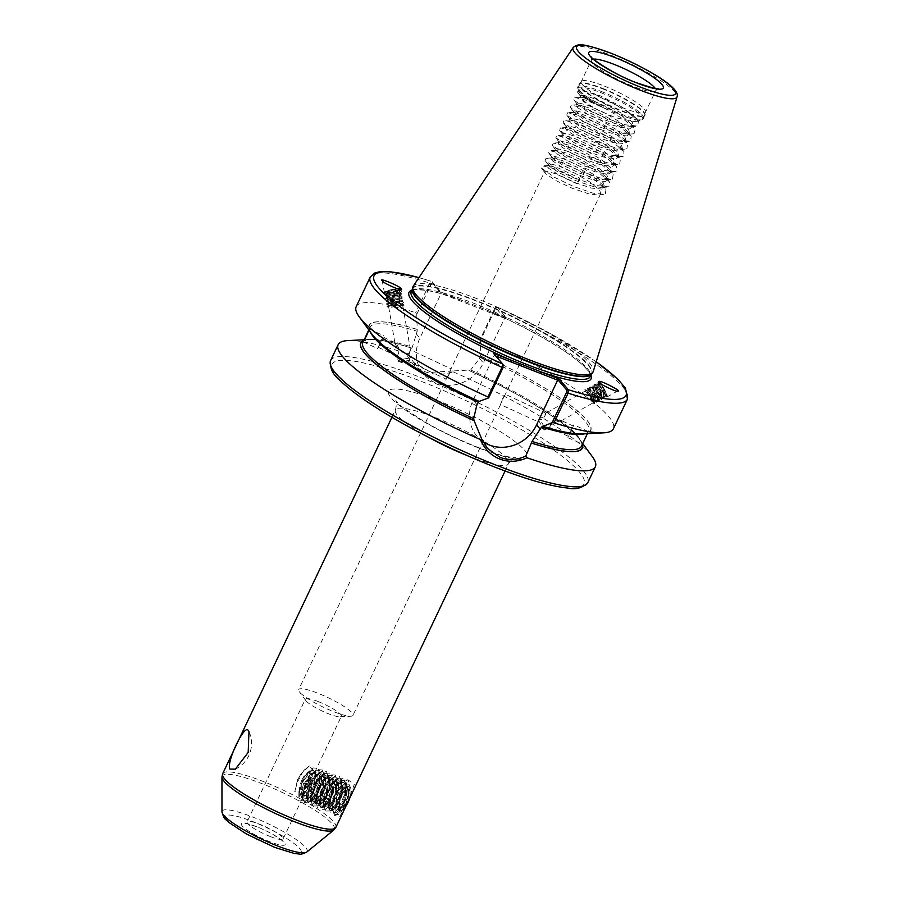 <?xml version="1.0" encoding="UTF-8"?>
<svg xmlns="http://www.w3.org/2000/svg" width="899" height="899" viewBox="0 0 899 899"><rect width="100%" height="100%" fill="white"/><g stroke="black" fill="none" stroke-linecap="round" stroke-linejoin="round"><path stroke-width="0.67" stroke-dasharray="4.5 3.37" d="M545.738 413.304C546.3 413.562 545.244 415.495 542.569 419.103L538.67 420.204L538.029 421.766L539.142 418.507L543.12 417.136L545.749 413.192L505.362 394.279L502.743 398.223C500.001 405.663 499.81 406.326 502.193 400.201C506.013 393.256 506.204 392.605 502.743 398.223M502.193 400.201L500.529 404.595L538.029 421.766M560.616 421.058C561.178 419.811 558.493 419.979 552.559 421.552C549.885 425.16 548.828 427.092 549.39 427.362L552.008 423.519L561.313 420.485L573.292 426.092L568.46 436.397L573.292 426.092M568.46 436.397L549.39 427.362M570.528 432.475L573.888 424.8L570.528 432.475M587.418 433.678L585.463 436.689C581.563 445.769 581.327 446.589 584.766 439.139M567.853 437.689L582.496 444.039M598.835 381.626L598.79 381.648A8.687 1.113 60.7 0 0 598.79 381.648A8.687 1.113 60.7 0 0 598.7 381.772A8.687 1.113 60.7 0 0 601.993 389.627A8.687 1.113 60.7 0 0 607.072 396.785A8.687 1.113 60.7 0 0 607.286 396.796A8.687 1.113 60.7 0 0 605.769 392.054A8.687 1.113 60.7 0 0 601.195 384.143M408.876 361.286L410.011 359.96L408.427 356.285L410.495 349.958L408.978 354.318L410.483 358.252L408.775 361.623L446.185 379.142L298.693 689.6A30.038 5.315 -154.6 0 1 317.898 693.253A30.038 5.315 -154.6 0 1 352.959 715.368A30.038 5.315 -154.6 0 1 350.902 716.222A30.038 5.315 -154.6 0 1 333.765 711.716A30.038 5.315 -154.6 0 1 299.333 691.736A30.038 5.315 -154.6 0 1 298.693 689.6M402.819 306.087L410.495 349.958M449.354 373.22C451.736 367.095 451.545 367.758 448.803 375.198C445.342 380.816 445.533 380.165 449.354 373.22L451.017 368.826L410.629 349.913M397.47 356.218L399.538 349.902C396.998 344.351 395.56 342.249 395.223 343.609L398.987 351.869L397.313 356.24L398.201 361.196A7.113 1.157 169.9 0 1 402.651 359.297A7.113 1.157 169.9 0 1 410.483 358.252M383.086 337.024L378.254 347.329L383.086 337.024L395.054 342.631L395.223 343.609M381.019 340.946L377.659 348.621L381.019 340.946M368.815 329.877L369.264 328.978L368.927 330.023M401.404 289.253L401.415 289.276A8.687 1.405 169.9 0 1 401.415 289.276A8.687 1.405 169.9 0 1 401.404 289.388A8.687 1.405 169.9 0 1 393.683 292.074A8.687 1.405 169.9 0 1 384.558 292.58A8.687 1.405 169.9 0 1 384.311 292.321A8.687 1.405 169.9 0 1 388.548 290.31A8.687 1.405 169.9 0 1 397.291 288.804M482.864 441.544A36.589 33.443 -40.7 0 1 477.088 436.33A36.589 33.443 -40.7 0 1 473.11 400.089L494.394 354.88L503.361 365.309M318.111 701.546A19.924 3.529 -154.6 0 1 341.373 716.222A19.924 3.529 -154.6 0 1 340.002 716.795A19.924 3.529 -154.6 0 1 328.629 713.806A19.924 3.529 -154.6 0 1 305.784 700.546A19.924 3.529 -154.6 0 1 305.368 699.13A19.924 3.529 -154.6 0 1 318.111 701.546M599.824 110.925A30.038 5.315 -154.6 0 1 580.585 97.092A30.038 5.315 -154.6 0 1 580.552 96.024A30.038 5.315 -154.6 0 1 581.574 95.316L580.113 95.71L605.679 108.869L587.036 98.856L578.473 91.451L580.203 89.821L600.262 95.822L622.355 107.206L636.076 117.994L635.75 121.837L615.961 117.836L599.824 110.925L591.07 106.52L581.069 99.901L579.765 97.665L581.024 97.182L590.812 99.688L606.544 106.745L622.097 115.949L631.368 124.084L632.233 127.231L630.693 128.321L620.186 127.332L612.343 125.017L587.463 114.106L577.461 107.498L576.158 105.262L577.416 104.778L587.204 107.273L594.689 110.352L618.49 123.545L627.671 131.546L628.626 134.828L627.086 135.906L616.579 134.929L600.116 129.389L583.856 121.702L573.865 115.094L572.562 112.858L573.809 112.375L583.597 114.87L591.081 117.949L614.882 131.13L624.063 139.131L625.019 142.424L623.479 143.503L612.972 142.525L596.52 136.985L580.248 129.299L570.258 122.68L568.955 120.455L570.213 119.96L579.99 122.466L587.474 125.545L611.275 138.727L620.456 146.728L621.411 150.009L619.872 151.099L609.365 150.122L592.913 144.582L576.641 136.895L566.651 130.276L565.347 128.04L566.606 127.557L576.383 130.063L583.867 133.131L607.668 146.323L616.849 154.325L617.804 157.606L616.264 158.696L605.769 157.707L589.306 152.178L573.034 144.481L563.044 137.873L561.74 135.637L562.999 135.153L572.775 137.648L588.519 144.705L604.061 153.92L613.242 161.921L614.208 165.202L612.657 166.293L602.161 165.304L585.699 159.764L569.438 152.077L559.436 145.469L558.133 143.233L559.392 142.75L569.179 145.245L584.912 152.302L600.453 161.505L609.634 169.518L610.601 172.799L609.061 173.878L598.554 172.9L582.091 167.36L565.831 159.674L555.829 153.055L554.526 150.83L555.784 150.335L565.572 152.841L581.305 159.898L596.846 169.102L606.027 177.103L606.994 180.384L605.454 181.474L594.947 180.497L578.484 174.957L562.223 167.27L552.222 160.651L550.918 158.415L552.177 157.932L561.965 160.438L577.697 167.495L593.25 176.698L602.431 184.7L603.386 187.981L601.847 189.071L591.34 188.082L574.877 182.553L558.616 174.856L548.615 168.248L547.311 166.012L548.57 165.528L558.358 168.023L579.619 178.069L576.922 183.767L555.649 173.732L545.862 171.226L544.614 171.709L451.017 368.826M604.004 85.944A35.589 6.293 -154.6 0 1 645.639 111.858A35.589 6.293 -154.6 0 1 645.538 112.15A35.589 6.293 -154.6 0 1 622.793 107.813A35.589 6.293 -154.6 0 1 581.248 81.618A35.589 6.293 -154.6 0 1 581.417 81.36A35.589 6.293 -154.6 0 1 604.004 85.944M347.924 340.586A142.357 25.194 -154.6 0 1 406.584 353.633C409.674 361.949 415.686 367.927 424.609 371.568C433.745 374.995 443.241 375.085 453.118 371.826L452.691 370.972L470.66 369.995L479.515 358.487L480.864 354.352L480.246 339.092L481.426 338.406L495.484 308.795L497.158 307.031L506.395 317.785L441.24 292.299L432.003 281.544L419.001 277.566M413.27 286.107A99.643 17.632 -154.6 0 1 476.751 298.625A99.643 17.632 -154.6 0 1 593.239 371.557M337.305 791.884L347.846 779.714L354.318 784.467L347.093 803.279L339.968 816.236L334.574 815.55L337.305 791.884M345.587 791.345L342.935 800.908L338.046 808.976L332.405 809.336L336.035 791.817L344.238 781.636L350.059 787.771L346.508 802.953L340.654 812.494L334.788 814.685C337.653 815.348 340.777 810.988 344.16 801.605L345.71 790.547A14.519 5.293 111.4 0 1 345.587 791.345L345.755 788.333L344.238 783.074L343.272 782.411L340.384 782.748L335.496 787.412L331.27 795.222L329.169 803.133L330.529 808.606L332.81 808.032L336.833 803.032L340.193 794.885L341.429 786.636L339.912 781.377L338.945 780.714L336.057 781.051L331.169 785.726L328.877 789.412L324.842 801.436L326.202 806.92L328.528 806.358L332.563 801.357L334.428 797.503L337.159 784.962L335.642 779.714L334.664 779.051L331.787 779.388L328.686 781.849L324.595 787.738L320.572 799.762L321.932 805.246L324.213 804.672L328.236 799.672L331.596 791.525L332.832 783.276L331.315 778.017L330.349 777.354L327.461 777.691L324.37 780.152L320.28 786.041L316.246 798.076L317.605 803.56L319.887 802.987L323.921 797.975L327.27 789.828L328.517 781.591L327 776.331L326.022 775.668L323.146 776.006L320.044 778.467L315.954 784.355L311.931 796.379L313.29 801.863L315.571 801.29L319.594 796.289L322.955 788.142L324.191 779.894L322.674 774.635L321.707 773.972L318.819 774.309L315.729 776.781L311.638 782.658L307.604 794.694L308.964 800.177L311.245 799.604L315.279 794.604L318.628 786.456L319.875 778.208L318.358 772.949L317.381 772.286L314.504 772.623L311.402 775.084L305.39 785.097L303.188 794.772L303.941 797.919L304.649 798.481L306.93 797.907L310.953 792.907L314.313 784.76L315.549 776.511L314.032 771.263L313.066 770.589L310.177 770.937L305.289 775.601L302.997 779.287L298.918 791.805L294.782 791.716L297.479 779.995L300.828 774.106L297.479 779.995M345.71 790.547L344.283 783.085L343.306 782.422L340.429 782.759L337.327 785.232L331.315 795.233L329.214 803.144L329.866 808.066L330.574 808.628L332.855 808.055L336.878 803.054L340.238 794.907L341.474 786.659L339.957 781.4L338.99 780.737L336.102 781.074L331.214 785.737L327 793.547L324.887 801.459L325.539 806.369L326.247 806.931L328.483 806.347L329.787 805.189L332.518 801.346L335.866 793.199L337.114 784.951L335.597 779.691L334.63 779.028L331.742 779.366L326.854 784.029L322.629 791.839L320.527 799.75L321.887 805.223L324.168 804.65L328.191 799.649L331.551 791.502L332.787 783.265L331.27 778.006L330.304 777.343L327.416 777.68L322.527 782.344L318.313 790.154L316.201 798.054L317.561 803.537L319.842 802.964L323.876 797.964L327.225 789.816L328.472 781.568L326.955 776.309L325.989 775.646L323.101 775.983L318.212 780.647L313.987 788.457L311.886 796.368L313.245 801.852L315.527 801.279L319.55 796.267L322.91 788.12L324.146 779.883L322.629 774.623L321.662 773.96L318.774 774.297L313.886 778.961L309.672 786.771L307.559 794.671L308.919 800.155L311.2 799.582L315.234 794.581L318.583 786.434L319.83 778.186L318.313 772.926L317.347 772.263L314.459 772.601L309.571 777.264L305.345 785.074L303.244 792.985L304.604 798.469L306.885 797.896L310.908 792.896L314.268 784.748L315.504 776.5L313.987 771.241L313.021 770.578L310.133 770.915L305.244 775.579L302.952 779.264L298.884 791.693M309.571 784.299L303.491 795.424L301.075 798.009L303.862 795.042L308.503 787.367L310.919 778.849L307.582 783.523L306.626 783.096L309.571 784.299L307.582 783.523M308.93 783.894C306.739 790.21 304.12 794.918 301.075 798.009L306.626 783.096M310.919 778.849L315.291 771.162L341.373 716.222M334.788 814.685L338.518 814.427L340.44 812.73L343.856 807.999L348.329 797.503L350.059 786.794L348.228 780.13L343.362 779.759L337.159 785.838L331.821 795.997L329.225 806.279L330.191 812.696L334.192 812.73L339.53 806.313L344.002 795.817L345.733 785.198L343.901 778.444L339.035 778.062L332.844 784.153L327.506 794.311L324.91 804.594L325.876 811.01L329.877 811.044L335.215 804.616L339.676 794.12L341.418 783.501L339.586 776.747L334.72 776.376L331.001 779.377L328.517 782.467L323.179 792.615L320.583 802.897L321.55 809.314L325.55 809.347L327.483 807.662L330.888 802.931L335.361 792.435L337.091 781.725L335.26 775.062L330.394 774.691L324.202 780.77L318.864 790.929L316.268 801.211L317.235 807.628L321.235 807.662L323.157 805.965L326.573 801.234L331.034 790.738L332.776 780.029L330.944 773.365L326.079 772.994L319.875 779.085L314.538 789.243L311.942 799.526L312.908 805.931L316.909 805.976L322.247 799.548L326.719 789.052L328.45 778.343L326.618 771.679L321.752 771.308L315.56 777.388L310.222 787.546L307.627 797.829L308.593 804.245L312.594 804.279L317.931 797.851L322.393 787.367L324.134 776.747L322.303 769.994L317.437 769.611L311.234 775.702L305.896 785.861L303.3 796.143L304.267 802.56L308.267 802.593L313.605 796.166L318.077 785.67L319.808 775.05L317.976 768.297L313.11 767.926L309.391 770.926L301.581 784.164L298.985 794.446L299.951 800.863L303.952 800.897L309.29 794.48L313.751 783.984L315.347 770.982C315.01 772.061 313.066 770.376 309.503 765.914L300.828 774.106M298.918 791.805L298.873 793.828L302.131 798.863L303.469 795.503M410.011 359.96A7.113 1.157 169.9 0 1 398.549 361.465A7.113 1.157 169.9 0 1 398.392 361.398A7.113 1.157 169.9 0 1 398.201 361.196M398.235 289.107A7.113 1.157 169.9 0 0 387.042 291.152C392.267 289.815 396.526 289.557 399.853 290.355L399.864 289.545A7.113 1.157 169.9 0 1 399.864 289.545A7.113 1.157 169.9 0 1 399.83 289.714L399.414 290.197L399.83 289.714C395.807 292.141 391.29 293.4 386.278 293.49L386.48 294.658C388.143 295.378 402.516 291.815 399.853 290.355L401.572 291.467L398.538 293.288L392.425 295.007L385.098 295.445L394.492 293.288L401.381 293.4L401.628 294.748L392.919 297.771L385.592 298.21L394.987 296.052L401.875 296.164L402.123 297.513L393.414 300.547L386.087 300.974L395.481 298.816L402.37 298.929L402.617 300.277L393.908 303.311L386.581 303.738L395.976 301.581L401.684 301.457L403.55 302.525L400.516 304.356L394.403 306.076L387.076 306.514L396.47 304.345L403.359 304.469L404.044 305.289L402.505 304.716L402.797 306.312L404.044 305.289M403.359 304.469L402.325 304.177C400.493 302.536 385.963 305.177 388.458 305.716C390.11 306.447 404.483 302.873 401.831 301.412C399.999 299.772 385.469 302.412 387.963 302.952C389.615 303.671 403.988 300.109 401.336 298.648C399.516 297.007 384.974 299.648 387.469 300.187C389.121 300.907 403.494 297.344 400.842 295.883C399.021 294.231 384.48 296.884 386.975 297.423C388.638 298.142 403.01 294.58 400.347 293.119L401.381 293.4M386.278 293.49C383.783 292.95 398.313 290.298 400.134 291.95L400.347 293.119C398.527 291.467 383.985 294.119 386.48 294.658M400.347 292.254L401.134 291.984M400.134 291.95C402.797 293.411 388.424 296.973 386.772 296.254L386.975 297.423M386.772 296.254C384.266 295.715 398.808 293.063 400.628 294.715L401.055 296.187L400.392 295.67L401.875 296.164M400.842 295.018L401.628 294.748M400.628 294.715C403.291 296.176 388.919 299.738 387.255 299.019L387.469 300.187M387.255 299.019C384.761 298.479 399.302 295.827 401.123 297.479L401.55 298.951L400.887 298.434L402.37 298.929M401.336 297.783L402.123 297.513M401.123 297.479C403.786 298.94 389.413 302.502 387.75 301.783L387.963 302.952M387.75 301.783C385.255 301.244 399.797 298.603 401.617 300.244L402.044 301.716L401.381 301.199L402.864 301.693M401.831 300.547L402.617 300.277M401.617 300.244C404.28 301.704 389.908 305.278 388.244 304.547L388.458 305.716M402.606 305.772L402.797 306.312L402.606 305.772C400.785 304.132 386.244 306.773 388.739 307.312L394.908 342.8M388.244 304.547C385.75 304.008 400.291 301.367 402.111 303.008L401.887 304.031L403.1 303.042M402.111 303.008C404.775 304.469 390.402 308.042 388.739 307.312M387.143 306.435L388.278 305.604M385.177 295.378L386.3 294.535M385.671 298.142L386.795 297.311M386.165 300.907L387.289 300.075M386.66 303.671L387.784 302.839M538.67 420.204A7.113 0.91 60.7 0 0 544.682 429.902A7.113 0.91 60.7 0 0 544.772 429.947A7.113 0.91 60.7 0 0 544.951 429.958A7.113 0.91 60.7 0 0 543.311 425.283A7.113 0.91 60.7 0 0 539.142 418.507M581.574 95.316C584.361 95.103 590.238 96.957 599.195 100.868L622.996 114.049L632.267 122.185L633.132 125.343L631.592 126.422L621.085 125.444L604.622 119.904L588.362 112.218L577.428 104.565L577.068 103.363L578.315 102.879L588.103 105.385L603.836 112.442L619.389 121.646L628.659 129.782L629.525 132.928L627.985 134.018L617.478 133.041L601.026 127.501L584.755 119.803L573.82 112.161L573.461 110.959L574.708 110.476L584.496 112.971L600.24 120.028L615.781 129.242L625.052 137.367L625.918 140.525L624.378 141.615L613.871 140.626L597.419 135.086L581.147 127.4L570.213 119.758L569.854 118.556L571.112 118.072L580.889 120.567L596.633 127.624L612.174 136.839L621.445 144.964L622.31 148.121L619.13 149.448L610.264 148.223L602.431 145.908L577.54 134.996L566.606 127.343L566.246 126.152L567.505 125.658L577.282 128.164L593.025 135.221L608.567 144.424L617.838 152.56L618.714 155.718L615.534 157.044L606.668 155.819L590.205 150.279L573.933 142.593L563.943 135.974L562.639 133.737L563.898 133.254L573.674 135.76L589.418 142.817L604.96 152.021L614.242 160.157L615.107 163.303L611.927 164.641L603.06 163.416L586.597 157.876L570.337 150.178L560.335 143.57L559.032 141.334L560.291 140.851L570.078 143.357L585.811 150.414L601.352 159.617L610.635 167.742L611.5 170.9L608.32 172.226L599.453 171.001L582.99 165.461L566.73 157.775L556.728 151.167L555.425 148.931L556.683 148.447L566.471 150.942L582.204 157.999L597.745 167.214L607.027 175.339L607.893 178.496L604.712 179.822L595.846 178.598L579.383 173.058L563.122 165.371L553.121 158.763L551.817 156.527L553.076 156.033L562.864 158.539L578.596 165.596L594.149 174.799L603.42 182.935L604.285 186.093L601.105 187.419L592.239 186.194L575.776 180.654L559.515 172.968L549.514 166.349L548.221 164.124L549.469 163.629L559.257 166.135L574.989 173.192L590.542 182.396L599.813 190.532L600.678 193.678L597.498 195.016L588.631 193.791L572.18 188.251L555.908 180.564L545.918 173.945L544.614 171.709M600.678 193.678L505.362 394.279M448.803 375.198L446.185 379.142M585.092 391.234L585.092 391.234C587.036 391.346 594.464 404.28 592.935 402.932C591.812 402.359 585.204 388.964 587.553 389.851C589.497 389.964 596.925 402.898 595.396 401.561C594.273 400.976 587.665 387.581 590.014 388.469C591.958 388.593 599.397 401.516 597.857 400.179C596.734 399.594 590.126 386.199 592.475 387.087C594.43 387.211 601.858 400.134 600.318 398.796C599.195 398.212 592.587 384.817 594.936 385.705C596.891 385.828 604.319 398.763 602.779 397.414C601.656 396.83 595.048 383.435 597.397 384.322C599.352 384.446 606.78 397.38 605.252 396.032C602.51 392.312 600.588 388.031 599.464 383.199C599.532 384.761 601.015 387.975 603.926 392.829L606.803 395.695L606.252 393.807C603.701 388.829 601.229 385.401 598.824 383.525C596.475 382.637 603.083 396.032 604.207 396.616C605.735 397.965 598.307 385.03 596.363 384.907C594.014 384.019 600.622 397.414 601.746 397.999C603.274 399.347 595.846 386.413 593.902 386.289C591.542 385.401 598.161 398.796 599.285 399.381C600.813 400.718 593.385 387.795 591.43 387.671C589.081 386.784 595.689 400.179 596.824 400.763C598.352 402.1 590.924 389.166 588.969 389.053C586.62 388.166 593.228 401.561 594.351 402.134L594.486 403.718L589.744 394.852L586.362 390.481L584.687 389.885L584.687 391.492L586.114 390.694L584.687 389.885M594.351 402.134C595.891 403.482 588.463 390.548 586.508 390.436L585.496 389.75M594.464 402.19L595.396 401.561L596.947 402.336L595.498 398.965L588.823 389.098L587.957 388.368L587.114 388.84L590.654 397.976L594.486 403.718M561.257 420.811L592.935 402.932M603.926 392.829L606.803 396.729L602.06 387.952L597.813 382.85L599.172 383.682L598.588 383.558L599.554 383.008A7.113 0.91 60.7 0 0 599.464 383.199L599.464 383.199M606.252 393.807A7.113 0.91 60.7 0 0 600.397 383.592M604.207 396.616L604.342 398.19L599.599 389.334L596.217 384.952L594.542 384.356L598.049 393.829L601.734 399.662L597.138 390.705L593.756 386.334L592.07 385.738L595.576 395.212L599.273 401.044L594.677 392.088L591.284 387.716L589.609 387.121L593.115 396.594L596.801 402.426M595.352 384.221L596.711 385.064L597.397 384.322M604.319 396.661L605.252 396.032M601.746 397.999L601.88 399.572M592.891 385.604L594.25 386.435L594.936 385.705M601.858 398.043L602.779 397.414M599.285 399.381L599.419 400.954M590.418 386.986L591.789 387.817L592.475 387.087M599.386 399.426L600.318 398.796M596.824 400.763L596.947 402.336M587.957 388.368L589.328 389.2L590.014 388.469M596.925 400.808L597.857 400.179M597.813 382.85L597.003 382.974L597.161 384.356M594.509 384.693L594.7 385.727M592.036 386.076L592.239 387.109M589.575 387.458L589.778 388.492M587.114 388.84L587.114 390.436L587.553 389.851M387.042 291.152L385.604 291.86L389.941 292.624C395.582 291.782 398.886 290.804 399.83 289.714M356.195 306.66A142.357 25.194 -154.6 0 1 415.698 312.706L416.788 314.268L417.203 331.259L412.304 347.171L408.517 353.689L406.584 353.633M416.788 314.268L431.205 283.893L432.34 282.96L432.003 281.544L429.767 283.084L415.698 312.706M371.815 333.967A122.624 21.7 -154.6 0 1 417.35 329.472M479.145 401.415L479.01 401.28C417.226 373.849 363.353 334.945 370.073 327.214A121.005 21.419 -154.6 0 1 417.203 331.259M411.911 348.205C392.2 341.991 378.018 339.181 369.354 339.777C361.005 341.238 364.533 341.496 362.859 342.407A121.005 21.419 -154.6 0 1 412.304 347.171L411.832 348.149A122.421 21.666 -154.6 0 0 363.679 340.699M469.008 370.467A122.624 21.7 -154.6 0 1 579.731 439.454A122.624 21.7 -154.6 0 1 582.383 444.286M453.118 371.826A142.357 25.194 -154.6 0 1 592.317 456.636M496.776 306.986L495.405 307.75L496.776 306.986M481.426 338.406A142.357 25.194 -154.6 0 1 613.376 428.789M480.808 354.296A122.624 21.7 -154.6 0 1 582.35 433.936M582.282 444.499A122.421 21.666 -154.6 0 0 469.053 370.534L469.143 370.602C532.129 398.133 588.407 438.319 581.473 446.207A121.005 21.419 -154.6 0 0 470.66 369.995M363.769 340.485A122.624 21.7 -154.6 0 1 369.197 339.485A122.624 21.7 -154.6 0 1 411.776 348.082M579.619 178.069L579.406 180.384L576.922 183.767M605.679 108.869L590.283 101.25L578.506 93.271L577.484 92.114L578.518 89.911L590.182 92.732L608.893 100.958L627.378 111.723L638.436 121.219L637.706 126.096L625.322 124.792L605.881 118.095L586.676 108.846L574.899 100.868L573.877 99.71L574.911 97.508L586.575 100.328L605.285 108.554L623.771 119.32L634.818 128.804L634.098 133.693L632.357 133.94L621.715 132.389L602.285 125.691L583.08 116.443L570.269 107.307L571.337 105.093L582.968 107.925L601.678 116.14L620.164 126.916L631.222 136.401L630.491 141.289L618.107 139.986L598.678 133.277L579.473 124.028L566.662 114.903L567.73 112.69L579.361 115.51L598.071 123.736L616.557 134.502L627.614 143.997L626.884 148.886L614.5 147.582L595.071 140.873L575.866 131.625L563.055 122.489L564.134 120.286L575.753 123.107L594.475 131.333L612.949 142.098L624.007 151.583L623.277 156.471L610.893 155.167L591.463 148.47L572.258 139.221L559.459 130.085L560.527 127.883L572.146 130.703L590.868 138.929L609.353 149.695L620.4 159.179L619.669 164.067L607.297 162.764L587.856 156.066L568.651 146.818L555.852 137.682L556.919 135.468L568.55 138.3L587.261 146.515L605.746 157.291L616.804 166.776L616.062 171.664L603.69 170.361L584.249 163.652L565.044 154.403L552.244 145.278L553.312 143.065L564.943 145.885L583.653 154.111L602.139 164.877L613.197 174.372L612.455 179.261L600.082 177.957L580.642 171.248L561.437 162L548.637 152.864L549.705 150.661L561.336 153.482L580.046 161.708L598.532 172.473L609.578 181.958L608.859 186.846L596.475 185.542L577.034 178.845L557.829 169.596L545.03 160.46L546.098 158.258L557.728 161.078L576.439 169.304L594.924 180.07L605.971 189.554L605.252 194.442L592.868 193.139L573.438 186.441L554.234 177.193L541.423 168.057L542.49 165.843L554.121 168.675L579.406 180.384M432.34 282.96L441.117 293.456L504.575 318.28L483.359 362.96A36.589 33.443 -40.7 0 1 423.878 374.389A36.589 33.443 -40.7 0 1 419.9 338.136L441.117 293.456M504.575 318.28L495.798 307.784L494.664 308.717L480.246 339.092M452.691 370.972L430.846 372.332L413.54 362.353L408.517 353.689M495.81 355.993L494.326 355.408M493.495 353.285L494.394 354.88M506.395 317.785L504.71 318.167M590.946 375.119A100.778 17.834 -154.6 0 0 488.427 310.762L487.449 311.582M441.252 293.344L441.24 292.299M411.956 290.13A100.778 17.834 -154.6 0 1 459.209 299.333L458.232 300.154M309.503 765.914L305.076 769.241L302.592 772.32L297.254 782.478L294.782 791.716M389.941 292.624L384.738 292.973L387.761 291.546L393.998 290.512L400.887 290.635M596.97 383.311L600.51 392.458L604.342 398.19M307.2 785.49A7.833 2.854 -68.6 0 0 309.031 778.422A7.833 2.854 -68.6 0 0 307.008 775.826A7.833 2.854 -68.6 0 0 303.064 780.68A7.833 2.854 -68.6 0 0 301.345 788.94A7.833 2.854 -68.6 0 0 304.828 789.142A7.833 2.854 -68.6 0 0 307.2 785.49M348.351 789.558L344.002 791.322L341.249 795.458L339.238 803.189L339.991 807.156L344.339 805.392L345.767 800.728L348.52 796.593L348.351 789.558L329.056 782.006L329.236 789.041L325.056 797.84L320.707 799.604L320.527 792.57L324.708 783.771L329.056 782.006M345.036 790.154A10.822 3.944 -68.6 0 0 341.777 795.21A10.822 3.944 -68.6 0 0 339.249 804.965A10.822 3.944 -68.6 0 0 342.036 808.561A10.822 3.944 -68.6 0 0 347.486 801.863A10.822 3.944 -68.6 0 0 349.868 790.435A10.822 3.944 -68.6 0 0 345.036 790.154L344.002 791.322L324.708 783.771M345.935 806.167A12.811 4.675 111.4 0 1 342.036 810.179A12.811 4.675 111.4 0 1 338.271 806.74A12.811 4.675 111.4 0 1 341.249 794.592A12.811 4.675 111.4 0 1 350.632 788.221A12.811 4.675 111.4 0 1 349.677 798.301M340.373 794.098L336.473 807.504L340.047 811.246L346.598 802.402L349.419 784.748L341.418 785.288L336.799 792.053L332.9 802.492A17.081 6.226 -68.6 0 0 332.506 808.842C333.091 804.066 335.215 798.851 338.867 793.233C341.598 789.311 344.317 787.074 347.014 786.546L344.047 788.805L340.373 794.098M302.12 779.579A11.384 4.147 -68.6 0 0 299.794 792.244A11.384 4.147 -68.6 0 0 308.132 786.58A11.384 4.147 -68.6 0 0 310.784 775.781A11.384 4.147 -68.6 0 0 307.436 772.724A11.384 4.147 -68.6 0 0 302.12 779.579M305.727 800.919A17.081 6.226 111.4 0 1 303.84 800.919A17.081 6.226 111.4 0 1 302.862 800.211C305.379 801.178 308.166 797.222 311.245 788.356L312.459 780.95L310.38 787.861L305.941 795.244L300.951 795.548L304.278 779.691L311.773 770.421L317.156 776.073L313.953 789.906L308.559 798.761L305.727 800.919L304.042 800.998L303.188 800.335L302.345 794.514L304.739 785.175L309.627 775.961L315.313 770.443L318.651 770.027L319.763 770.803L321.471 776.961L319.943 786.625L315.909 796.177L311.099 802.032L308.368 802.695L307.503 802.02L306.66 796.199L309.065 786.872L313.953 777.657L319.628 772.14L322.966 771.713L324.089 772.488L325.798 778.646L324.258 788.311L322.471 793.345L320.235 797.874L315.425 803.728L312.683 804.38L311.829 803.706L310.987 797.896L313.38 788.558L318.268 779.343L323.955 773.825L327.292 773.41L328.405 774.185L330.113 780.332L328.584 790.007L324.55 799.559L319.741 805.414L317.01 806.066L316.145 805.403L315.302 799.582L317.707 790.255L322.595 781.029L328.27 775.511L331.607 775.095L332.731 775.871L334.439 782.029L332.9 791.693L328.877 801.256L324.067 807.111L321.325 807.763L320.471 807.088L319.628 801.279L322.022 791.94L326.91 782.726L332.596 777.208L335.934 776.792L337.046 777.556L338.754 783.714L337.226 793.39L333.192 802.942L328.382 808.797L325.652 809.448L324.786 808.785L323.943 802.964L326.348 793.626L331.237 784.411L336.911 778.894L340.249 778.478L341.373 779.253L343.081 785.411L341.541 795.076L339.755 800.11L334.383 809.01L332.709 810.482L329.967 811.145L329.113 810.471L328.27 804.65L330.663 795.323L332.888 790.457L335.552 786.108L341.238 780.59L344.575 780.163L345.688 780.939L347.396 787.097L345.868 796.761L344.07 801.796L341.834 806.324L337.024 812.179L334.293 812.831L332.506 808.842M302.862 800.211L301.918 796.3L306.638 780.186L311.515 773.106L318.325 769.904L321.089 775.511L317.819 791.536L311.987 800.908L308.031 802.56L306.233 797.986L310.953 781.872L315.83 774.803L322.64 771.589L325.404 777.208L322.134 793.221L316.302 802.593L312.358 804.257L310.548 799.683L315.279 783.568L320.156 776.489L326.966 773.275L329.663 782.815L326.461 794.907L321.898 802.874L316.673 805.942L314.875 801.369L319.594 785.254L324.472 778.174L331.281 774.972L334.046 780.59L330.776 796.604L324.944 805.976L320.999 807.628L319.19 803.065L323.921 786.951L328.787 779.871L335.597 776.657L338.361 785.479L335.102 798.29L329.955 806.942L325.314 809.325L323.528 804.751L328.236 788.637L333.113 781.557L339.923 778.354L342.744 786.119L339.429 799.986L334.282 808.639L329.641 811.01L327.843 806.448L332.563 790.322L337.428 783.243L344.238 780.04L347.059 787.816L343.744 801.672L338.597 810.325L333.956 812.707L332.169 808.134L332.9 802.492M312.459 780.95L308.784 791.322L305.199 795.851L302.536 795.873L301.997 791.457L303.941 784.344L307.784 777.309L312.234 773.118L315.763 773.432L317.167 778.422L316.088 785.647L313.11 793.008L309.514 797.537L306.862 797.57L306.222 794.84L308.256 786.029L312.11 779.006L316.56 774.814L320.078 775.129L321.494 779.883L320.415 787.333L317.426 794.705L314.931 798.245L313.841 799.233L311.178 799.256L310.537 796.525L312.582 787.726L317.999 778.781L320.887 776.5L324.404 776.815L325.809 781.568L324.73 789.03L321.752 796.39L318.156 800.919L315.504 800.942L314.864 798.211L316.897 789.412L322.314 780.478L325.202 778.197L328.719 778.5L330.135 783.265L329.056 790.715L326.067 798.076L322.483 802.605L319.83 802.638L319.179 799.908L321.224 791.098L326.64 782.164L329.528 779.883L333.046 780.197L334.45 784.951L333.372 792.401L330.394 799.773L327.899 803.313L326.798 804.302L324.146 804.324L323.606 799.908L325.539 792.794L329.394 785.76L333.844 781.579L337.361 781.883L338.777 786.647L337.698 794.098L334.709 801.459L332.214 805.01L331.124 805.987L328.472 806.021L327.921 801.593L329.866 794.48L333.709 787.457L338.17 783.265L341.687 783.58L343.092 788.333L342.013 795.784L339.035 803.155L336.541 806.695L335.439 807.684L332.787 807.707L332.248 803.29L334.181 796.177L338.035 789.142L342.485 784.951L346.003 785.265L347.419 790.019L346.34 797.48L343.351 804.841L340.867 808.392L339.766 809.37L337.114 809.403L336.563 804.976L338.507 797.863L342.35 790.839L347.014 786.546M320.527 792.57L339.822 800.121M320.707 799.604L339.991 807.156M329.236 789.041L348.52 796.593M325.056 797.84L344.339 805.392M476.953 404.561L473.11 400.089M256.878 826.799A24.206 4.281 25.4 0 0 242.28 826.035A24.206 4.281 25.4 0 0 269.655 841.678A24.206 4.281 25.4 0 0 284.253 842.453A24.206 4.281 25.4 0 0 256.878 826.799M270.329 836.564A19.924 3.529 -154.6 0 1 247.068 821.9A19.924 3.529 -154.6 0 1 259.811 824.316A19.924 3.529 -154.6 0 1 283.073 838.992A19.924 3.529 -154.6 0 1 270.329 836.564M593.576 59.109A35.589 6.293 25.4 0 0 591.463 60.098A35.589 6.293 25.4 0 0 633.008 86.304A35.589 6.293 25.4 0 0 655.764 90.63A35.589 6.293 25.4 0 0 655.191 88.372M600.689 92.608A35.938 6.36 -154.6 0 1 632.862 108.97A35.938 6.36 -154.6 0 1 641.628 119.848A35.938 6.36 -154.6 0 1 619.669 114.701A35.938 6.36 -154.6 0 1 577.754 89.518A35.938 6.36 -154.6 0 1 600.689 92.608M601.071 91.383A36.443 6.45 -154.6 0 1 643.605 118.207A36.443 6.45 -154.6 0 1 620.31 113.78A36.443 6.45 -154.6 0 1 577.765 86.945A36.443 6.45 -154.6 0 1 601.071 91.383M602.33 88.709A36.443 6.45 -154.6 0 1 644.875 115.544A36.443 6.45 -154.6 0 1 621.569 111.116A36.443 6.45 -154.6 0 1 579.035 84.281A36.443 6.45 -154.6 0 1 602.33 88.709M602.532 88.338A36.387 6.439 -154.6 0 1 645.1 114.825A36.387 6.439 -154.6 0 1 621.748 110.701A36.387 6.439 -154.6 0 1 579.439 83.652A36.387 6.439 -154.6 0 1 602.532 88.338M306.739 852.072A47.085 8.338 25.4 0 0 252.226 816.843A47.085 8.338 25.4 0 0 221.974 811.819M274.341 847.128A41.927 7.417 -154.6 0 1 226.908 820.012A41.927 7.417 -154.6 0 1 252.203 821.36A41.927 7.417 -154.6 0 1 299.625 848.465A41.927 7.417 -154.6 0 1 274.341 847.128M478.279 447.803A76.876 13.609 25.4 0 0 524.645 450.253A76.876 13.609 25.4 0 0 437.689 400.549A76.876 13.609 25.4 0 0 391.323 398.1A76.876 13.609 25.4 0 0 478.279 447.803M428.508 437.24A62.638 11.08 -154.6 0 1 395.391 409.966A62.638 11.08 -154.6 0 1 435.442 417.586A62.638 11.08 -154.6 0 1 508.553 463.693A62.638 11.08 -154.6 0 1 468.514 456.085A62.638 11.08 -154.6 0 1 466.491 455.276M221.952 776.972A62.098 10.99 -154.6 0 1 261.856 783.602A62.098 10.99 -154.6 0 1 333.754 830.058M335.844 827.417A62.638 11.08 25.4 0 0 262.733 781.298A62.638 11.08 25.4 0 0 222.682 773.679M330.596 360.578A142.357 25.194 -154.6 0 1 421.609 377.895A142.357 25.194 -154.6 0 1 587.777 482.707M494.81 467.053A139.502 24.689 -154.6 0 1 337.001 376.85A139.502 24.689 -154.6 0 1 421.159 381.3A139.502 24.689 -154.6 0 1 578.967 471.503A139.502 24.689 -154.6 0 1 494.81 467.053M462.861 300.659C447.769 295.243 435.464 291.804 425.946 290.321C414.889 289.433 410 289.849 411.281 291.568A99.07 17.53 -154.6 0 1 474.616 303.615A99.07 17.53 -154.6 0 1 590.272 376.557L588.654 371.647C583.957 365.005 572.832 356.184 555.279 345.182C534.287 332.259 510.879 320.314 485.067 309.357M412.472 289.062A99.07 17.53 -154.6 0 1 412.574 288.849A99.07 17.53 -154.6 0 1 475.908 300.895A99.07 17.53 -154.6 0 1 591.564 373.838A99.07 17.53 -154.6 0 1 591.452 374.04M412.484 289.029L412.439 289.242A99.126 17.542 -154.6 0 1 476.077 300.48A99.126 17.542 -154.6 0 1 591.328 374.186L591.475 374.018M573.157 47.557A57.525 10.181 -154.6 0 1 609.803 54.794A57.525 10.181 -154.6 0 1 677.048 96.89M480.662 356.083A121.005 21.419 -154.6 0 1 588.688 431.014A121.005 21.419 -154.6 0 1 584.71 433.812M370.41 332.057A121.005 21.419 -154.6 0 1 370.073 327.214L369.039 329.382M418.945 277.645A139.502 24.689 -154.6 0 1 432.003 281.544M370.253 277.049A142.357 25.194 -154.6 0 1 429.767 283.084L431.205 283.893M479.088 401.347A122.421 21.666 -154.6 0 1 373.804 336.316A122.421 21.666 -154.6 0 1 417.406 329.54M497.158 307.031A139.502 24.689 -154.6 0 1 596.206 361.814M494.664 308.717L495.484 308.795A142.357 25.194 -154.6 0 1 627.446 399.167M480.864 354.352A122.421 21.666 -154.6 0 1 586.148 419.383A122.421 21.666 -154.6 0 1 542.547 426.171M416.057 333.664L419.9 338.136M479.515 358.487L483.359 362.96M617.759 390.919L607.286 396.796M369.264 328.978L383.693 335.732M382.21 280.533L384.311 292.321M487.427 448.365L477.088 436.33M302.131 798.863L283.073 838.992L283.005 841.678C285.005 842.138 269.767 831.373 257.125 826.979C243.595 822.136 245.483 824.057 245.034 823.641L247.068 821.9L305.368 699.13M340.002 716.795L350.902 716.222M591.632 56.997L591.463 60.098L581.248 81.618M635.75 121.837L641.628 119.848L643.605 118.207L645.639 111.858M658.057 88.529L655.764 90.63L645.538 112.15M391.919 417.282L395.391 409.966C396.74 404.606 396.796 401.55 395.56 400.785L402.291 407.09L423.272 421.013C440.364 430.947 458.423 439.667 477.448 447.196C489.09 451.714 498.743 454.827 506.44 456.535L515.565 457.76C514.183 457.299 511.846 459.277 508.553 463.693L505.081 471.02M344.238 781.636L347.846 779.714M332.405 809.336L334.574 815.55M398.549 361.465L405.921 363.938L408.787 361.623M402.325 303.311L402.538 304.48M633.132 125.343L632.233 127.231M629.525 132.928L628.626 134.828M625.918 140.525L625.019 142.424M622.31 148.121L621.411 150.009M618.714 155.718L617.804 157.606M615.107 163.303L614.208 165.202M611.5 170.9L610.601 172.799M607.893 178.496L606.994 180.384M604.285 186.093L603.386 187.981M500.529 404.595L352.959 715.368M548.221 164.124L547.311 166.012M577.068 103.363L576.158 105.262M573.461 110.959L572.562 112.858M569.854 118.556L568.955 120.455M566.246 126.152L565.347 128.04M562.639 133.737L561.74 135.637M559.032 141.334L558.133 143.233M555.425 148.931L554.526 150.83M551.817 156.527L550.918 158.415M549.379 427.463L544.951 429.958M587.317 389.874L586.272 390.458M584.844 391.256L545.738 413.192M580.552 96.024L579.765 97.665M542.445 426.092C570.337 434.251 585.743 435.891 588.688 431.014L587.654 433.183M537.905 422.047L537.905 425.744L544.682 429.902M579.731 439.454L582.732 443.544M596.239 361.724L551.548 334.17L497.057 306.941M369.197 339.485L364.129 339.743M581.417 81.36L577.765 86.945L578.473 91.451M580.585 97.092L579.99 95.496M305.784 700.546L299.333 691.736M580.203 89.821L578.551 89.911M636.076 117.994L638.425 121.208M580.945 97.182L574.944 97.508M631.278 123.95L634.818 128.804M577.349 104.778L571.337 105.093M627.671 131.546L631.222 136.401M573.742 112.375L567.73 112.69M624.063 139.131L627.614 143.997M570.135 119.972L564.134 120.286M620.456 146.728L624.007 151.583M566.527 127.557L560.527 127.883M616.849 154.325L620.4 159.179M562.92 135.153L556.919 135.468M613.242 161.921L616.793 166.776M559.313 142.75L553.312 143.065M609.634 169.518L613.185 174.372M555.706 150.347L549.705 150.661M606.027 177.103L609.578 181.958M552.11 157.932L546.098 158.258M602.431 184.7L605.971 189.554M548.502 165.528L542.49 165.843M580.113 95.71L577.484 92.114M635.953 126.343L629.952 126.669M573.877 99.71L577.428 104.565M632.357 133.94L626.345 134.266M570.269 107.307L573.82 112.161M628.749 141.536L622.737 141.851M566.662 114.903L570.213 119.758M625.142 149.133L619.13 149.448M563.055 122.489L566.606 127.343M621.535 156.718L615.534 157.044M559.459 130.085L562.999 134.94M617.928 164.315L611.927 164.641M555.852 137.682L559.392 142.536M614.32 171.911L608.32 172.226M552.244 145.278L555.796 150.133M610.713 179.508L604.712 179.822M548.637 152.864L552.188 157.73M607.106 187.104L601.105 187.419M545.03 160.46L548.581 165.315M603.51 194.69L597.498 195.016M541.423 168.057L544.974 172.911M413.54 362.353L423.878 374.389M315.504 776.646L315.493 773.275M308.188 796.739L305.874 799.211M319.83 778.343L319.808 774.96M312.504 798.424L310.189 800.897M324.146 780.029L324.134 776.646M316.83 800.11L314.515 802.593M328.472 781.714L328.45 778.343M321.145 801.807L318.83 804.279M332.787 783.411L332.776 780.029M325.472 803.492L323.157 805.965M337.114 785.097L337.091 781.725M329.787 805.189L327.483 807.662M341.429 786.794L341.418 783.411M334.113 806.875L331.798 809.347M345.755 788.479L345.733 785.097M338.046 808.976L336.125 811.044M350.059 787.771L350.059 786.794M298.873 793.828L298.884 796.469M339.642 782.759L337.327 785.232M329.135 808.302L329.113 804.92M335.316 781.074L333.012 783.535M324.809 806.605L324.797 803.223M331.001 779.377L328.686 781.849M320.493 804.92L320.471 801.537M326.674 777.691L324.37 780.152M316.167 803.223L316.156 799.84M322.359 776.006L320.044 778.467M311.852 801.537L311.829 798.155M318.032 774.309L315.729 776.781M307.525 799.852L307.514 796.469M313.717 772.623L311.402 775.084M303.21 798.155L303.188 794.772M309.391 770.926L307.087 773.398M305.076 769.241L303.233 771.207M235.347 769.162A28.476 28.476 0 0 0 248.967 731.651M363.23 341.867L377.659 348.621M378.254 347.329L397.336 356.262M386.222 293.467L384.738 292.973M386.716 296.243L385.233 295.737M387.211 299.007L385.727 298.502M387.705 301.772L386.222 301.266M388.188 304.536L386.705 304.031M388.683 307.301L387.199 306.795M385.604 291.86L384.682 292.613M588.317 431.554L573.888 424.8M606.803 396.807L606.803 395.695M592.98 402.966L594.34 403.797M597.902 400.201L599.273 401.044M600.363 398.83L601.734 399.662M602.824 397.448L604.195 398.279M605.297 396.066L606.656 396.897M304.828 789.142L309.042 784.613L309.031 778.422M342.036 810.179L340.047 811.246M350.632 788.221L349.419 784.748M299.794 792.244L300.951 795.548M307.436 772.724L311.773 770.421M301.918 796.3L301.895 793.143M311.515 773.106L309.357 775.41M306.244 797.986L306.222 794.84M315.83 774.792L313.672 777.096M310.56 799.683L310.537 796.525M320.145 776.489L317.999 778.781M314.886 801.369L314.864 798.211M324.472 778.174L322.314 780.478M319.201 803.065L319.179 799.908M328.787 779.871L326.64 782.164M323.528 804.751L323.505 801.593M333.113 781.557L330.956 783.861M327.843 806.448L327.82 803.29M337.428 783.243L335.282 785.546M332.169 808.134L332.147 804.976M341.418 785.288L339.597 787.243M336.473 807.504L336.462 806.661M317.167 778.422L317.156 776.073M310.616 796.559L308.559 798.761M321.494 780.118L321.471 776.961M314.931 798.245L312.773 800.559M325.809 781.804L325.798 778.646M319.257 799.941L317.1 802.245M330.135 783.501L330.113 780.332M323.573 801.627L321.415 803.942M334.45 785.187L334.439 782.029M327.899 803.313L325.741 805.628M338.777 786.872L338.754 783.714M332.214 805.01L330.057 807.313M343.092 788.569L343.081 785.411M336.541 806.695L334.383 809.01M347.419 790.255L347.396 787.097M340.867 808.392L338.698 810.696M339.238 803.189L339.249 804.965"/><path stroke-width="1.35" d="M582.383 444.286A122.624 21.7 -154.6 0 1 531.354 443.061L532.028 441.443A121.005 21.419 -154.6 0 0 581.473 446.207L587.418 433.678M601.195 384.143A8.687 1.113 60.7 0 0 599.004 381.659A8.687 1.113 60.7 0 0 598.801 381.637M617.366 390.998C624.333 392.503 599.723 379.67 599.217 381.536L598.7 381.772C595.486 381.985 616.826 392.537 617.366 390.998L617.759 390.919M366.781 334.282C370.219 326.831 369.983 327.652 366.084 336.732L363.23 341.867L368.815 329.877M397.291 288.804A8.687 1.405 169.9 0 1 401.168 289.017A8.687 1.405 169.9 0 1 401.415 289.264M401.404 289.388L401.123 288.77C401.662 286.916 376.4 276.398 382.491 281.016C382.154 282.634 403.763 292.209 401.404 289.388L401.123 288.77M229.818 769.05C226.2 762.217 244.404 723.965 248.18 730.37L248.967 731.651L248.18 752.429L235.347 769.162L229.818 769.05M479.088 401.347L476.953 404.561L473.672 418.608L474.076 420.608L481.606 438.768L487.427 448.365L499.99 457.355C508.553 460.535 517.139 460.097 525.78 456.051L531.354 443.061M503.361 365.309L502.71 364.028L503.08 367.567L488.708 397.852L487.977 396.965L502.047 367.354L502.71 364.028L493.495 353.285L559.066 378.94L568.292 389.672L568.078 393.178L554.009 422.8L552.155 422.676L566.539 392.391L566.819 390.132L557.852 379.704L536.568 424.912A36.589 33.443 -40.7 0 1 489.393 445.027A36.589 33.443 -40.7 0 1 482.864 441.544M529.365 359.87A99.643 17.632 -154.6 0 1 412.787 287.332A99.643 17.632 -154.6 0 1 413.27 286.107L573.157 47.557A57.525 10.181 -154.6 0 0 640.167 90.147A57.525 10.181 -154.6 0 0 677.048 96.89L593.239 371.557A99.643 17.632 -154.6 0 1 592.598 372.714A99.643 17.632 -154.6 0 1 529.365 359.87M525.78 456.051L526.926 457.76C517.88 461.974 508.823 462.401 499.765 459.063C490.764 455.344 484.314 448.837 480.403 439.555A142.357 25.194 -154.6 0 1 338.17 344.632A142.357 25.194 -154.6 0 1 347.924 340.586L364.129 339.743M398.235 289.107A7.113 1.157 169.9 0 1 399.673 289.332A7.113 1.157 169.9 0 1 399.864 289.523M600.397 383.592A7.113 0.91 60.7 0 0 599.723 383.019A7.113 0.91 60.7 0 0 599.611 382.996M532.028 441.443L541.558 426.98L552.155 422.676M487.977 396.965A142.357 25.194 -154.6 0 1 359.218 316.785A142.357 25.194 -154.6 0 1 356.195 306.66L370.253 277.049L374.546 273.06L379.962 271.655L389.997 271.667L419.001 277.566M488.708 397.852L479.145 401.415A122.624 21.7 -154.6 0 1 371.815 333.967L359.218 316.785M582.732 443.544L592.317 456.636A142.357 25.194 -154.6 0 1 595.352 466.761A142.357 25.194 -154.6 0 1 526.926 457.76M566.539 392.391L568.078 393.178A142.357 25.194 -154.6 0 0 627.446 399.167L613.376 428.789A142.357 25.194 -154.6 0 1 603.622 432.835A142.357 25.194 -154.6 0 1 554.009 422.8M603.622 432.835L582.35 433.936A122.624 21.7 -154.6 0 1 542.603 426.238M474.133 420.676A122.624 21.7 -154.6 0 1 363.769 340.485M480.403 439.555L481.606 438.768M557.785 380.232L495.81 355.993M411.956 290.13A100.778 17.834 -154.6 0 0 511.677 360.398L511.452 362.106M590.946 375.119A100.778 17.834 -154.6 0 1 540.895 371.826L540.67 373.534M559.066 378.94L557.852 379.704M596.206 361.814A139.502 24.689 -154.6 0 1 568.292 389.672L566.819 390.132M349.677 798.301A12.811 4.675 111.4 0 1 348.014 802.47A12.811 4.675 111.4 0 1 345.935 806.167M636.908 82.989A41.287 7.304 -154.6 0 1 590.216 56.3A41.287 7.304 -154.6 0 1 615.118 57.615A41.287 7.304 -154.6 0 1 661.821 84.304A41.287 7.304 -154.6 0 1 636.908 82.989M655.191 88.372A35.589 6.293 25.4 0 0 614.219 64.425A35.589 6.293 25.4 0 0 593.576 59.109M306.739 852.072C302.581 854.005 300.109 854.657 299.322 854.05L294.097 853.398L274.667 847.364L246.416 833.991L228.942 822.461C226.076 818.798 224.492 821.225 221.974 811.819A47.085 8.338 25.4 0 0 277.083 845.79A47.085 8.338 25.4 0 0 306.739 852.072L333.754 830.058A62.098 10.99 -154.6 0 1 294.647 821.776A62.098 10.99 -154.6 0 1 221.952 776.972L222.682 773.679A62.638 11.08 25.4 0 0 295.805 819.798A62.638 11.08 25.4 0 0 335.844 827.417L505.081 471.02M496.765 465.39A142.357 25.194 -154.6 0 1 330.596 360.578C329.708 368.107 332.821 374.692 339.946 380.333C350.363 390.503 366.758 402.28 389.155 415.653C422.272 435.183 457.535 452.354 494.978 467.165C525.859 479.178 549.974 486.134 567.325 488.011C575.517 489.888 582.338 488.112 587.777 482.707A142.357 25.194 -154.6 0 1 496.765 465.39M591.475 374.018L590.272 376.557A99.07 17.53 -154.6 0 1 526.926 364.511A99.07 17.53 -154.6 0 1 411.281 291.568L412.484 289.029M591.452 374.04A99.07 17.53 -154.6 0 1 528.219 361.791A99.07 17.53 -154.6 0 1 412.472 289.062M592.598 372.714L591.328 374.186A99.126 17.542 -154.6 0 1 528.421 361.409A99.126 17.542 -154.6 0 1 412.439 289.242L412.787 287.332M640.459 87.113A54.704 9.675 -154.6 0 1 578.574 51.749A54.704 9.675 -154.6 0 1 611.578 53.491A54.704 9.675 -154.6 0 1 673.452 88.866A54.704 9.675 -154.6 0 1 640.459 87.113M466.491 455.276A62.638 11.08 -154.6 0 1 428.508 437.24M584.71 433.812A121.005 21.419 -154.6 0 1 541.558 426.98M478.099 402.156A121.005 21.419 -154.6 0 1 370.41 332.057M473.672 418.608A121.005 21.419 -154.6 0 1 362.859 342.407L363.893 340.238M502.71 364.028A139.502 24.689 -154.6 0 1 381.626 291.051A139.502 24.689 -154.6 0 1 418.945 277.645M503.08 367.567L502.047 367.354A142.357 25.194 -154.6 0 1 370.253 277.049M474.076 420.608A122.421 21.666 -154.6 0 1 363.679 340.699M582.282 444.499A122.421 21.666 -154.6 0 1 531.309 442.993M540.411 429.385L536.568 424.912M658.057 88.529C658.664 89.686 651.505 87.765 636.582 82.753C614.466 75.055 588.193 56.379 591.632 56.997M221.974 811.819L221.952 776.972M677.048 96.89C681.015 87.574 644.774 66.975 611.41 53.367C584.26 43.77 578.506 42.882 573.157 47.557M338.17 344.632L330.596 360.578M391.919 417.282L222.682 773.679M627.446 399.167L625.49 388.233L618.096 379.423L596.239 361.724M595.352 466.761L587.777 482.707M333.754 830.058L335.844 827.417"/></g></svg>
